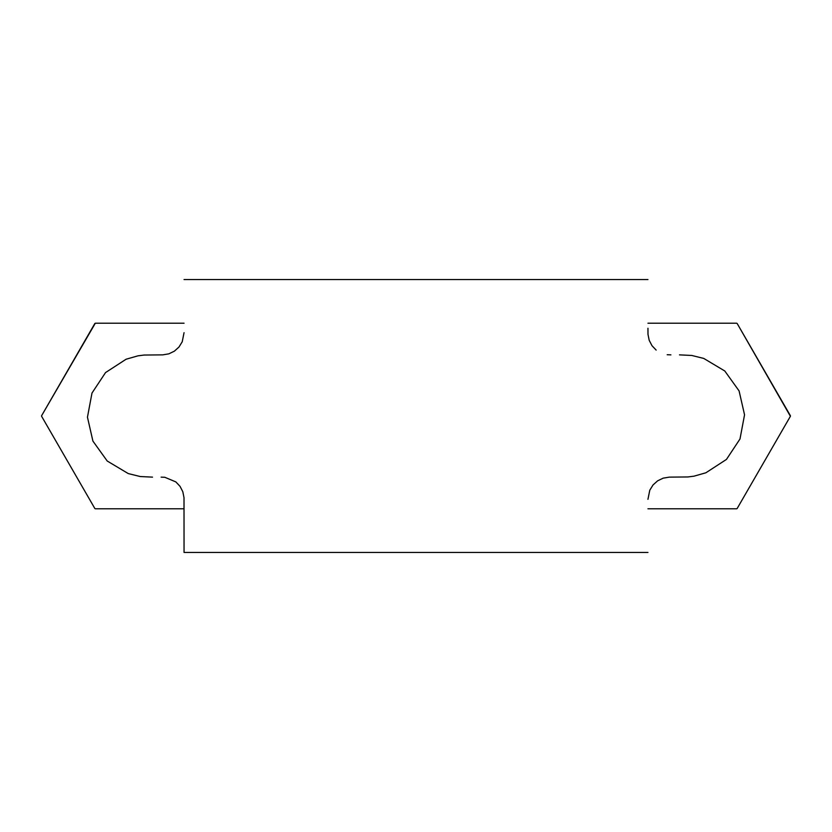 <?xml version="1.0" encoding="UTF-8"?>
<svg xmlns="http://www.w3.org/2000/svg" width="832" height="832" viewBox="0 0 832 832"><rect width="100%" height="100%" fill="white"/><g stroke="black" fill="none" stroke-linecap="round" stroke-linejoin="round"><path stroke-width="1.25" d="M184.049 332.696L182.229 341.765L178.984 347.027L174.387 351.166L168.813 353.85L162.708 354.869L144.102 355.046L137.966 355.836L126.1 359.226L105.539 372.58L91.998 393.037L87.454 417.186L92.914 441.095L107.214 461.011L128.253 473.574L140.244 476.538L152.516 477.131M161.117 477.131L164.798 477.277L175.854 481.915L180.024 486.325L182.811 491.712L184.007 497.661L184.049 552.448L647.951 552.448L184.049 552.448M647.951 499.304L649.771 490.235L653.016 484.973L657.613 480.834L663.187 478.15L669.292 477.131L687.898 476.954L694.034 476.164L705.9 472.774L726.461 459.42L740.002 438.963L744.546 414.814L739.086 390.905L724.786 370.989L703.747 358.426L691.756 355.462L679.484 354.869M670.883 354.869L667.202 354.723M656.146 350.085L651.976 345.675L649.189 340.288L647.993 334.339L647.951 328.255M647.951 279.552L184.049 279.552L647.951 279.552M41.6 415.719L41.6 416.281A106.974 106.974 0 0 1 41.6 415.719L94.838 323.502A106.974 106.974 0 0 1 95.326 323.222L41.6 415.719M94.838 508.498L95.326 508.778A106.974 106.974 0 0 1 94.838 508.498L41.6 416.281L94.838 508.498M184.049 508.778L95.326 508.778L184.049 508.778M95.326 323.222L184.049 323.222L95.326 323.222M736.674 508.778L737.162 508.498A106.974 106.974 0 0 1 736.674 508.778L647.951 508.778L736.674 508.778M737.162 323.502L736.674 323.222A106.974 106.974 0 0 1 737.162 323.502L790.4 415.719A106.974 106.974 0 0 1 790.4 416.281L737.162 323.502M647.951 323.222L736.674 323.222L647.951 323.222M790.4 416.281L737.162 508.498L790.4 416.281"/></g></svg>
